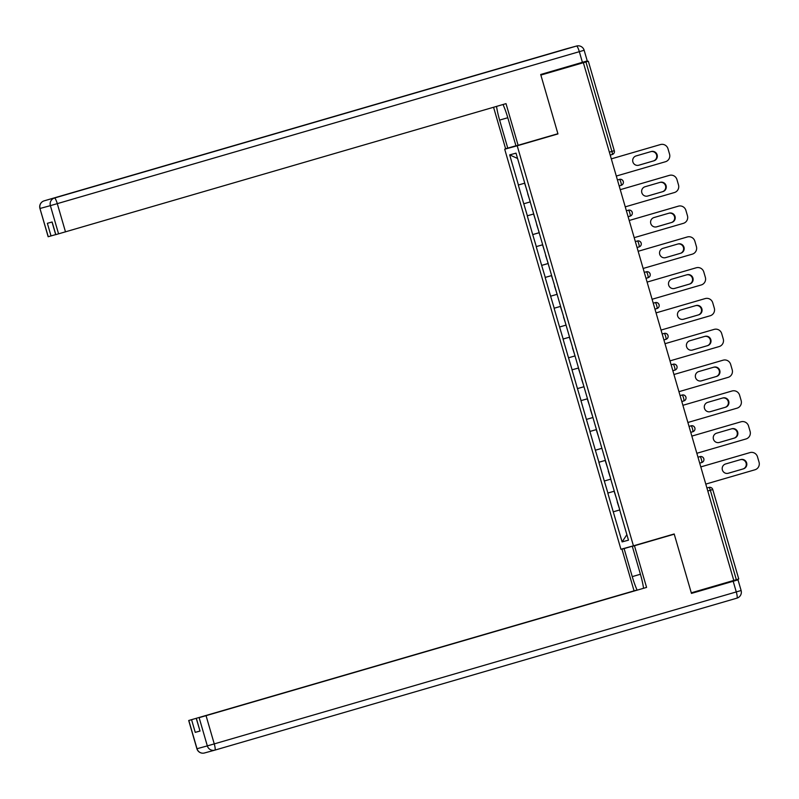 <?xml version="1.0" encoding="UTF-8"?>
<svg xmlns="http://www.w3.org/2000/svg" width="799" height="799" viewBox="0 0 799 799"><rect width="100%" height="100%" fill="white"/><g stroke="black" fill="none" stroke-linecap="round" stroke-linejoin="round"><path stroke-width="1.2" d="M504.698 149.213L620.923 549.263L633.437 545.837L517.213 145.788L504.698 149.213L518.022 145.328M540.813 74.876L588.344 61.243L614.271 150.701M619.824 510.022L610.766 479.25M619.714 510.052L628.463 540.164L622.111 541.902L613.252 511.819L619.794 509.922M614.241 491.215L607.809 493.063L613.252 511.819M607.919 493.033L604.304 481.018L610.845 479.12M605.292 460.404L598.86 462.261L604.304 481.018M598.96 462.231L595.355 450.217L601.897 448.309M596.344 429.602L589.902 431.46L595.355 450.217M590.012 431.43L586.406 419.415L592.948 417.507L586.516 419.385M587.385 398.801L580.953 400.649L586.406 419.415M581.063 400.619L577.457 388.604L583.989 386.706M578.436 367.999L572.004 369.847L577.457 388.604M572.114 369.817L568.508 357.802L575.04 355.905L568.618 357.772M569.487 337.188L563.055 339.046L568.508 357.802M563.165 339.016L559.56 327.001L566.091 325.093L559.67 326.971M560.538 306.387L554.106 308.244L559.56 327.001M554.216 308.214L550.611 296.199L557.143 294.292M551.59 275.585L545.158 277.433L550.611 296.199M545.268 277.403L541.662 265.388L548.194 263.49M542.641 244.784L536.209 246.631L541.662 265.388M536.319 246.601L532.713 234.586L539.245 232.689M533.692 213.972L527.26 215.83L532.713 234.586M527.37 215.8L523.764 203.785L530.296 201.877L523.874 203.755M524.743 183.171L518.311 185.028L523.764 203.785M518.421 184.998L509.672 154.886L516.024 153.148L610.875 479.22M610.845 479.13L604.414 480.988M601.897 448.329L595.465 450.187M583.999 386.726L577.567 388.574M557.153 294.312L550.721 296.169M548.204 263.51L541.772 265.358M539.255 232.699L532.823 234.556M609.347 152.15L611.914 151.401L585.927 61.952L540.863 75.076L557.962 133.922L517.213 145.788M585.927 61.952L588.344 61.243M517.572 158.472L509.672 154.886M633.437 545.837L674.186 533.972L691.285 592.818L733.782 580.444L583.37 62.702M738.705 578.995L733.782 580.444M619.794 509.942L613.362 511.789M626.865 534.671L622.111 541.902M545.547 137.318L557.962 133.922M660.553 144.539A6.172 6.062 74.7 0 0 660.463 144.559L659.914 144.709A6.172 6.062 -105.3 0 1 660.014 144.689L660.553 144.539A6.172 6.062 74.7 0 1 668.004 148.794L669.552 154.117A6.172 6.062 74.7 0 1 665.457 161.738L616.299 176.05M660.463 144.559L611.305 158.871L659.914 144.709M636.094 155.935A4.834 4.754 74.7 0 0 632.868 161.867A4.834 4.754 74.7 0 0 638.791 165.223L653.922 160.809A4.834 4.754 74.7 0 0 657.148 154.886A4.834 4.754 74.7 0 0 651.225 151.53L636.094 155.935M638.511 165.293L653.382 160.959A4.834 4.754 74.7 0 0 656.628 155.136A4.834 4.754 74.7 0 0 650.965 151.61M524.773 183.69L527.2 191.231M530.156 201.398L527.72 193.857M669.502 175.341A6.172 6.062 74.7 0 0 669.412 175.361L668.863 175.51A6.172 6.062 -105.3 0 1 668.963 175.49L669.502 175.341A6.172 6.062 74.7 0 1 676.953 179.595L678.501 184.929A6.172 6.062 74.7 0 1 674.406 192.539L625.247 206.851M669.412 175.361L620.254 189.673L668.863 175.51M645.043 186.746A4.834 4.754 74.7 0 0 641.817 192.679A4.834 4.754 74.7 0 0 647.739 196.025L662.87 191.62A4.834 4.754 74.7 0 0 666.096 185.688A4.834 4.754 74.7 0 0 660.184 182.332L645.043 186.746M647.46 196.095L662.331 191.77A4.834 4.754 74.7 0 0 665.577 185.937A4.834 4.754 74.7 0 0 659.914 182.412M533.722 214.492L536.149 222.032M539.105 232.199L536.668 224.659M678.451 206.142A6.172 6.062 74.7 0 0 678.361 206.172L677.812 206.322A6.172 6.062 -105.3 0 1 677.912 206.292L678.451 206.142A6.172 6.062 74.7 0 1 685.902 210.397L687.46 215.73A6.172 6.062 74.7 0 1 683.355 223.35L634.196 237.663M678.361 206.172L629.203 220.484L677.812 206.322M653.991 217.548A4.834 4.754 74.7 0 0 650.766 223.48A4.834 4.754 74.7 0 0 656.688 226.826L671.829 222.422A4.834 4.754 74.7 0 0 675.045 216.489A4.834 4.754 74.7 0 0 669.133 213.143L653.991 217.548M656.408 226.896L671.28 222.571A4.834 4.754 74.7 0 0 674.526 216.749A4.834 4.754 74.7 0 0 668.863 213.213M542.671 245.293L545.098 252.834M548.054 263.001L545.617 255.47M687.4 236.943A6.172 6.062 74.7 0 0 687.31 236.973L686.76 237.123A6.172 6.062 -105.3 0 1 686.86 237.093L687.4 236.943A6.172 6.062 74.7 0 1 694.86 241.198L696.408 246.531A6.172 6.062 74.7 0 1 692.304 254.152L643.145 268.464M687.31 236.973L638.151 251.286L686.76 237.123M662.94 248.349A4.834 4.754 74.7 0 0 659.714 254.282A4.834 4.754 74.7 0 0 665.637 257.628L680.778 253.223A4.834 4.754 74.7 0 0 683.994 247.291A4.834 4.754 74.7 0 0 678.081 243.945L662.94 248.349M665.357 257.707L680.229 253.373A4.834 4.754 74.7 0 0 683.475 247.55A4.834 4.754 74.7 0 0 677.812 244.025M551.62 276.104L554.047 283.635M557.003 293.812L554.576 286.272M696.358 267.755A6.172 6.062 74.7 0 0 696.259 267.775L695.719 267.925A6.172 6.062 -105.3 0 1 695.809 267.905L696.358 267.755A6.172 6.062 74.7 0 1 703.809 272.01L705.357 277.333A6.172 6.062 74.7 0 1 701.252 284.953L652.094 299.265M696.259 267.775L647.1 282.087L695.719 267.925M671.889 279.151A4.834 4.754 74.7 0 0 668.663 285.083A4.834 4.754 74.7 0 0 674.586 288.439L689.727 284.025A4.834 4.754 74.7 0 0 692.943 278.102A4.834 4.754 74.7 0 0 687.03 274.746L671.889 279.151M674.306 288.509L689.177 284.174A4.834 4.754 74.7 0 0 692.423 278.352A4.834 4.754 74.7 0 0 686.76 274.826M560.568 306.906L562.995 314.446M565.952 324.614L563.525 317.073M705.307 298.556A6.172 6.062 74.7 0 0 705.207 298.576L704.668 298.726A6.172 6.062 -105.3 0 1 704.758 298.706L705.307 298.556A6.172 6.062 74.7 0 1 712.758 302.811L714.306 308.144A6.172 6.062 74.7 0 1 710.201 315.755L661.043 330.067M705.207 298.576L656.049 312.888M680.838 309.962A4.834 4.754 74.7 0 0 677.612 315.895A4.834 4.754 74.7 0 0 683.535 319.24L698.676 314.836A4.834 4.754 74.7 0 0 701.892 308.903A4.834 4.754 74.7 0 0 695.979 305.548L680.838 309.962M704.668 298.726L656.049 312.878M683.255 319.31L698.126 314.986A4.834 4.754 74.7 0 0 701.372 309.153A4.834 4.754 74.7 0 0 695.709 305.627M569.517 337.707L571.954 345.248M574.9 355.415L572.474 347.875M515.934 145.768L505.607 148.734L493.562 107.266M507.764 148.145L499.615 120.1A23.131 4.255 -106.2 0 1 496.539 106.397M582.421 62.342L579.325 51.675L584.149 50.257L587.245 60.914L540.693 74.487L557.902 133.723L515.974 145.897L507.824 117.853A23.131 4.255 -106.2 0 0 503.02 104.509M518.122 145.308L506.017 103.64L55.71 234.666L52.035 222.022M55.69 234.606L48.15 236.734L39.95 208.489L48.26 236.704M55.81 234.636L52.135 222.002L47.361 223.311L51.026 235.945M639.47 544.259L652.883 540.344L632.309 546.346L634.466 545.757L646.571 587.415L206.052 715.664L214.252 743.899L736.279 591.929L733.182 581.263L691.455 593.407L674.246 534.171L634.466 545.757M632.309 546.346L640.458 574.381A23.131 4.255 -106.2 0 1 643.555 588.264M640.418 574.251L632.249 576.628A23.131 4.255 -106.2 0 0 637.123 590.131M632.249 576.628L624.099 548.593L621.952 549.183L634.056 590.851L636.204 590.261L188.804 720.478L197.013 748.723L207.331 745.896L199.131 717.652L206.052 715.664M199.131 717.652L646.571 587.415M661.832 537.577L674.246 534.171M633.337 545.867L621.952 549.183M639.43 544.129L624.099 548.593M634.056 590.851L188.804 720.478M691.405 593.218L738.006 579.844L741.112 590.511L736.279 591.929A6.172 1.139 73.8 0 1 736.908 598.151L214.881 750.121A6.172 6.062 74.7 0 1 214.781 750.151A6.172 6.172 0 0 0 214.881 750.121A6.172 1.139 73.8 0 0 214.252 743.899L207.331 745.896A6.172 6.062 74.7 0 0 214.781 750.151L204.464 752.978A6.172 6.062 -105.3 0 1 197.013 748.723L196.904 748.743A6.172 6.172 0 0 0 204.464 752.978A6.172 6.062 -105.3 0 0 204.554 752.948M199.91 731.025L195.246 732.363L200.03 731.055L196.254 718.441M733.182 581.263L738.006 579.844M714.256 329.358A6.172 6.062 74.7 0 0 714.156 329.388L713.617 329.538A6.172 6.062 -105.3 0 1 713.707 329.508L714.256 329.358A6.172 6.062 74.7 0 1 721.707 333.612L723.255 338.946A6.172 6.062 74.7 0 1 719.15 346.566L669.991 360.878M714.156 329.388L664.998 343.7M689.787 340.764A4.834 4.754 74.7 0 0 686.571 346.696A4.834 4.754 74.7 0 0 692.483 350.042L707.624 345.637A4.834 4.754 74.7 0 0 710.84 339.705A4.834 4.754 74.7 0 0 704.928 336.359L689.787 340.764M713.617 329.538L664.998 343.69M692.204 350.112L707.075 345.787A4.834 4.754 74.7 0 0 710.331 339.965A4.834 4.754 74.7 0 0 704.658 336.429M578.466 368.509L580.903 376.049M583.849 386.217L581.422 378.686M723.205 360.159A6.172 6.062 74.7 0 0 723.115 360.189L722.566 360.339A6.172 6.062 -105.3 0 1 722.656 360.309L723.205 360.159A6.172 6.062 74.7 0 1 730.656 364.414L732.204 369.747A6.172 6.062 74.7 0 1 728.099 377.368L678.94 391.68M723.115 360.189L673.957 374.501L722.566 360.339M698.735 371.565A4.834 4.754 74.7 0 0 695.52 377.498A4.834 4.754 74.7 0 0 701.432 380.843L716.573 376.439A4.834 4.754 74.7 0 0 719.799 370.506A4.834 4.754 74.7 0 0 713.877 367.16L698.735 371.565M701.152 380.923L716.024 376.589A4.834 4.754 74.7 0 0 719.28 370.766A4.834 4.754 74.7 0 0 713.607 367.24M587.415 399.32L589.852 406.851M592.798 417.028L590.371 409.488M732.154 390.971A6.172 6.062 74.7 0 0 732.064 390.991L731.514 391.14A6.172 6.062 -105.3 0 1 731.604 391.12L732.154 390.971A6.172 6.062 74.7 0 1 739.604 395.225L741.152 400.549A6.172 6.062 74.7 0 1 737.048 408.169L687.889 422.481M732.064 390.991L682.905 405.303L731.514 391.14M707.684 402.366A4.834 4.754 74.7 0 0 704.468 408.299A4.834 4.754 74.7 0 0 710.381 411.655L725.522 407.24A4.834 4.754 74.7 0 0 728.748 401.318A4.834 4.754 74.7 0 0 722.825 397.962L707.684 402.366M710.101 411.725L724.973 407.39A4.834 4.754 74.7 0 0 728.229 401.567A4.834 4.754 74.7 0 0 722.556 398.042M596.364 430.122L598.801 437.662M601.747 447.83L599.54 440.219M741.102 421.772A6.172 6.062 74.7 0 0 741.013 421.792L740.463 421.942A6.172 6.062 -105.3 0 1 740.553 421.922L741.102 421.772A6.172 6.062 74.7 0 1 748.553 426.027L750.101 431.36A6.172 6.062 74.7 0 1 745.996 438.971L696.838 453.283M741.013 421.792L691.854 436.104L740.463 421.942M716.633 433.178A4.834 4.754 74.7 0 0 713.417 439.11A4.834 4.754 74.7 0 0 719.33 442.456L734.471 438.052A4.834 4.754 74.7 0 0 737.697 432.119A4.834 4.754 74.7 0 0 731.774 428.763L716.633 433.178M719.05 442.526L733.921 438.202A4.834 4.754 74.7 0 0 737.177 432.369A4.834 4.754 74.7 0 0 731.504 428.843M605.312 460.923L607.749 468.464M610.706 478.631L608.269 471.09M750.051 452.574A6.172 6.062 74.7 0 0 749.961 452.604L749.412 452.753A6.172 6.062 -105.3 0 1 749.502 452.723L750.051 452.574A6.172 6.062 74.7 0 1 757.502 456.828L759.05 462.162A6.172 6.062 74.7 0 1 754.945 469.782L705.787 484.094M749.961 452.604L700.803 466.916M725.582 463.979A4.834 4.754 74.7 0 0 722.366 469.912A4.834 4.754 74.7 0 0 728.279 473.258L743.42 468.853A4.834 4.754 74.7 0 0 746.646 462.921A4.834 4.754 74.7 0 0 740.723 459.575L725.582 463.979M749.412 452.753L700.793 466.906M727.999 473.328L742.87 469.003A4.834 4.754 74.7 0 0 746.126 463.18A4.834 4.754 74.7 0 0 740.453 459.645M614.261 491.725L616.698 499.265M619.654 509.432L617.218 501.902M611.914 151.401L614.331 150.691A3.086 3.086 0 0 1 612.224 154.517L610.206 155.096L612.224 154.517A3.086 0.569 73.8 0 0 611.914 151.401M736.338 579.694L710.351 490.246L707.794 490.986M738.755 578.985L712.768 489.537A3.086 3.086 0 0 0 708.993 487.42A3.086 3.036 74.7 0 1 712.718 489.547L710.351 490.246A3.086 0.569 -106.2 0 0 708.943 487.43L708.993 487.42A3.086 3.036 74.7 0 0 708.943 487.43L706.935 488.019M617.437 179.975L619.505 179.375A3.086 3.036 74.7 0 0 619.455 179.395A3.086 0.569 -106.2 0 1 620.863 182.202A3.086 0.569 73.8 0 1 621.173 185.318L619.155 185.907L621.173 185.318A3.086 3.086 0 0 0 623.28 181.493A3.086 3.086 0 0 0 619.505 179.375A3.086 3.036 74.7 0 1 623.23 181.503M626.386 210.786L628.453 210.187A3.086 3.036 74.7 0 0 628.404 210.197A3.086 0.569 -106.2 0 1 629.812 213.003A3.086 0.569 73.8 0 1 630.121 216.12L628.104 216.709L630.121 216.12A3.086 3.086 0 0 0 632.229 212.294A3.086 3.086 0 0 0 628.453 210.187A3.086 3.036 74.7 0 1 632.179 212.314M635.335 241.588L637.402 240.988A3.086 3.036 74.7 0 0 637.352 240.998A3.086 0.569 -106.2 0 1 638.761 243.815A3.086 0.569 73.8 0 1 639.08 246.921A3.086 0.569 73.8 0 1 639.07 246.921L637.063 247.51L639.08 246.921A3.086 3.086 0 0 0 641.178 243.106A3.086 3.086 0 0 0 637.402 240.988A3.086 3.036 74.7 0 1 641.128 243.116M644.284 272.389L646.351 271.79A3.086 3.036 74.7 0 0 646.301 271.8A3.086 0.569 -106.2 0 1 647.709 274.616A3.086 0.569 73.8 0 1 648.029 277.722A3.086 0.569 73.8 0 1 648.019 277.732L646.011 278.312L648.029 277.722A3.086 3.086 0 0 0 650.126 273.907A3.086 3.086 0 0 0 646.351 271.79A3.086 3.036 74.7 0 1 650.076 273.917M653.232 303.191L655.3 302.591A3.086 3.036 74.7 0 0 655.25 302.611A3.086 0.569 -106.2 0 1 656.658 305.418A3.086 0.569 73.8 0 1 656.978 308.534L654.96 309.123L656.978 308.534A3.086 0.569 73.8 0 1 656.968 308.534A3.086 3.086 0 0 0 659.075 304.709A3.086 3.086 0 0 0 655.3 302.591A3.086 3.036 74.7 0 1 659.025 304.719M662.181 334.002L664.249 333.403A3.086 3.036 74.7 0 0 664.199 333.413A3.086 0.569 -106.2 0 1 665.607 336.219A3.086 0.569 73.8 0 1 665.927 339.335L663.909 339.925L665.927 339.335A3.086 3.086 0 0 0 668.024 335.51A3.086 3.086 0 0 0 664.249 333.403A3.086 3.036 74.7 0 1 667.974 335.53M671.13 364.803L673.197 364.204A3.086 3.036 74.7 0 0 673.148 364.214A3.086 0.569 -106.2 0 1 674.556 367.031A3.086 0.569 73.8 0 1 674.875 370.137L672.858 370.726L674.875 370.137A3.086 3.086 0 0 0 676.973 366.322A3.086 3.086 0 0 0 673.197 364.204A3.086 3.036 74.7 0 1 676.923 366.332M680.089 395.605L682.146 395.006A3.086 3.036 74.7 0 0 682.096 395.016A3.086 0.569 -106.2 0 1 683.505 397.832A3.086 0.569 73.8 0 1 683.824 400.938L681.807 401.527L683.824 400.938A3.086 0.569 73.8 0 1 683.824 400.948A3.086 3.086 0 0 0 685.922 397.123A3.086 3.086 0 0 0 682.146 395.006A3.086 3.036 74.7 0 1 685.872 397.133M689.038 426.406L691.095 425.807A3.086 3.036 74.7 0 0 691.045 425.827A3.086 0.569 -106.2 0 1 692.453 428.634A3.086 0.569 73.8 0 1 692.773 431.75L690.755 432.339L692.773 431.75A3.086 3.086 0 0 0 694.87 427.924A3.086 3.086 0 0 0 691.095 425.807A3.086 3.036 74.7 0 1 694.82 427.934M697.986 457.218L700.044 456.619A3.086 3.036 74.7 0 0 699.994 456.628A3.086 0.569 -106.2 0 1 701.402 459.435A3.086 0.569 73.8 0 1 701.722 462.551L699.704 463.14L701.722 462.551A3.086 3.086 0 0 0 703.819 458.726A3.086 3.086 0 0 0 700.044 456.619A3.086 3.036 74.7 0 1 703.769 458.746M653.922 160.809L653.382 160.959M662.87 191.62L662.331 191.77M671.829 222.422L671.28 222.571M680.778 253.223L680.229 253.373M689.727 284.025L689.177 284.174M698.676 314.836L698.126 314.986M584.149 50.257A6.172 6.172 0 0 0 576.598 46.022A6.172 6.062 -105.3 0 0 576.508 46.052A6.172 1.139 73.8 0 1 579.325 51.675L57.288 203.645A6.172 1.139 73.8 0 0 54.482 198.022L576.508 46.052L54.482 198.022A6.172 6.062 74.7 0 0 50.377 205.643L40.05 208.469A6.172 6.062 -105.3 0 1 44.155 200.849L44.145 200.849A6.172 1.139 73.8 0 1 44.155 200.849A6.172 6.172 0 0 0 39.95 208.489M58.577 233.877L50.377 205.643L57.288 203.645L65.498 231.88M507.784 117.723L499.615 120.1M566.361 48.829A6.172 6.062 74.7 0 0 566.271 48.849A6.172 6.062 74.7 0 0 566.181 48.879A6.172 1.139 73.8 0 1 566.181 48.879L44.145 200.849M196.354 718.411L200.03 731.055M195.246 732.363L191.58 719.719M741.112 590.511A6.172 6.172 0 0 1 736.908 598.151L214.881 750.121M707.624 345.637L707.075 345.787M716.573 376.439L716.024 376.589M725.522 407.24L724.973 407.39M734.471 438.052L733.921 438.202M743.42 468.853L742.87 469.003M576.598 46.022L566.271 48.849A6.172 6.172 0 0 0 566.181 48.879M188.704 720.508L196.904 748.743"/></g></svg>
